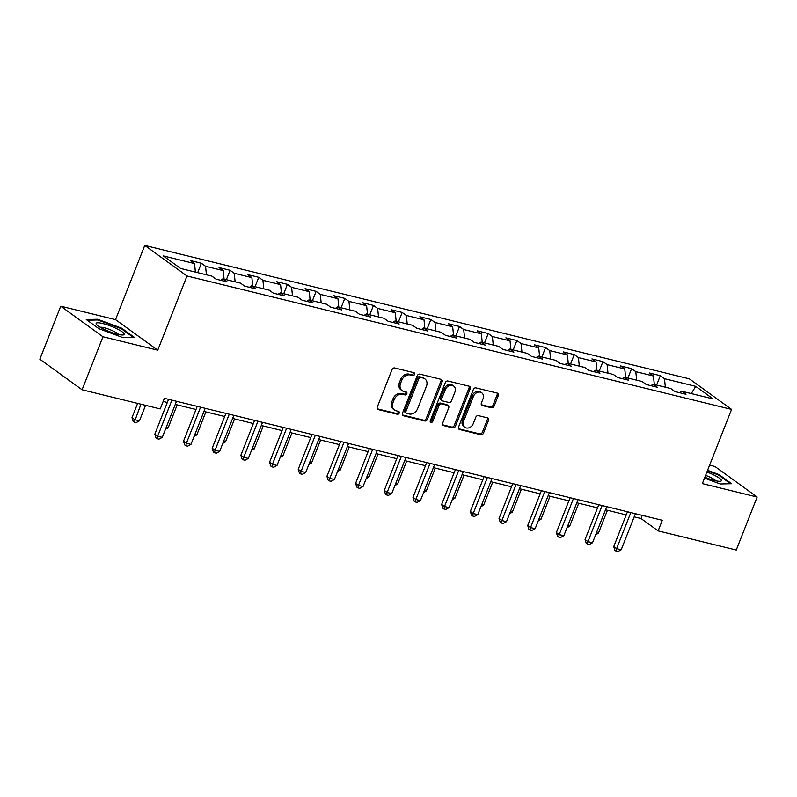 <?xml version="1.0" encoding="UTF-8"?>
<svg xmlns="http://www.w3.org/2000/svg" width="797" height="797" viewBox="0 0 797 797"><rect width="100%" height="100%" fill="white"/><g stroke="black" fill="none" stroke-linecap="round" stroke-linejoin="round"><path stroke-width="1.2" d="M414.53 374.431A1.594 1.265 125.9 0 0 413.842 372.667L394.664 367.965A2.281 1.813 125.9 0 0 392.034 369.609L377.28 407.068A2.281 1.813 125.9 0 0 378.266 409.598L397.444 414.291A1.594 1.265 125.9 0 0 398.59 411.382L396.109 410.774A7.283 5.788 125.9 0 1 394.455 410.017A7.283 5.788 125.9 0 1 392.961 402.694L394.186 399.576A7.283 5.788 125.9 0 1 402.585 394.326L405.065 394.933A1.594 1.265 125.9 0 0 406.211 392.024L403.73 391.417A7.283 5.788 125.9 0 1 402.087 390.66A7.283 5.788 125.9 0 1 400.582 383.337L401.808 380.219A7.283 5.788 125.9 0 1 410.206 374.969L412.687 375.576A1.594 1.265 125.9 0 0 414.53 374.431M402.087 390.66L400.941 389.833A7.283 5.788 125.9 0 1 399.436 382.51L400.672 379.392A7.283 5.788 125.9 0 1 409.07 374.142L411.551 374.749A1.594 1.265 125.9 0 0 413.454 372.568M377.29 408.811L396.298 413.464A1.594 1.265 125.9 0 0 398.201 411.282M394.455 410.017L393.32 409.19A7.283 5.788 125.9 0 1 391.815 401.867L393.041 398.749A7.283 5.788 125.9 0 1 401.439 393.499L403.93 394.107A1.594 1.265 125.9 0 0 405.832 391.925M491.48 407.775A2.281 1.813 125.9 0 0 494.11 406.141L498.245 395.631A2.281 1.813 125.9 0 0 497.258 393.1L475.968 387.89A2.281 1.813 125.9 0 0 473.338 389.524L458.584 426.993A2.281 1.813 125.9 0 0 459.57 429.513L480.87 434.734A2.281 1.813 125.9 0 0 483.49 433.09L488.491 420.398A2.281 1.813 125.9 0 0 487.505 417.867L478.389 415.635A2.281 1.813 125.9 0 0 475.769 417.279L473.288 423.576A6.087 4.842 125.9 0 1 464.89 427.322A6.087 4.842 125.9 0 1 463.635 421.205L473.348 396.547A6.087 4.842 125.9 0 1 481.747 392.791A6.087 4.842 125.9 0 1 483.002 398.908L481.388 403.023A2.281 1.813 125.9 0 0 482.364 405.543L491.48 407.775L490.344 406.948A2.281 1.813 125.9 0 0 492.964 405.314L497.109 394.804A2.281 1.813 125.9 0 0 497.099 393.06M702.356 483.61L757.15 497.029L736.269 550.04L658.123 530.892L662.307 520.292L164.401 398.311L160.227 408.921L82.081 389.773L102.962 336.762L157.756 350.192L186.986 275.971L731.596 409.399L702.356 483.61M442.116 381.873A2.281 1.813 125.9 0 0 441.139 379.352L419.84 374.132A2.281 1.813 125.9 0 0 417.22 375.776L402.455 413.235A2.281 1.813 125.9 0 0 403.441 415.765L424.741 420.975A2.281 1.813 125.9 0 0 427.361 419.342L442.116 381.873L440.98 381.046A2.281 1.813 125.9 0 0 440.97 379.312M447.904 381.016L469.204 386.226A2.281 1.813 125.9 0 1 470.18 388.747L455.426 426.216A2.281 1.813 125.9 0 1 452.806 427.85L443.69 425.618A2.281 1.813 125.9 0 1 442.704 423.097L448.691 407.905A2.281 1.813 125.9 0 0 447.705 405.384L441.658 403.9A2.281 1.813 125.9 0 0 439.037 405.543L432.801 421.354A1.594 1.265 125.9 0 1 430.28 420.736L445.274 382.65A2.281 1.813 125.9 0 1 447.904 381.016M186.986 275.971L144.755 245.416L689.355 378.834L731.596 409.399M656.608 385.071L660.314 375.676L649.276 372.976L653.44 375.995L635.797 371.661L631.622 368.652L620.594 365.953L624.758 368.961L607.115 364.637L602.94 361.629L591.912 358.919L596.076 361.938L578.433 357.614L574.258 354.595L563.23 351.895L567.394 354.914L549.741 350.59L545.576 347.572L534.548 344.872L538.712 347.881L521.059 343.557L516.894 340.548L505.866 337.838L510.03 340.857L492.377 336.533L488.212 333.515L477.184 330.815L481.348 333.833L463.695 329.51L459.53 326.491L448.502 323.791L452.666 326.8L435.013 322.476L430.848 319.467L419.82 316.758L423.984 319.776L406.331 315.453L402.166 312.434L391.138 309.734L395.302 312.753L377.648 308.429L373.484 305.41L362.456 302.711L366.62 305.719L348.966 301.396L344.802 298.387L333.764 295.677L337.938 298.696L320.284 294.372L316.12 291.353L305.082 288.653L309.256 291.672L291.602 287.348L287.438 284.33L276.4 281.63L280.574 284.639L262.92 280.315L258.756 277.306L247.718 274.596L251.882 277.615L234.238 273.291L230.074 270.273L219.036 267.573L223.2 270.591L205.556 266.268L201.382 263.249L190.353 260.549L194.518 263.558L163.265 255.907L180.61 268.459L211.872 276.121L216.037 279.129L227.065 281.829L222.901 278.82L220.689 280.265M660.314 375.676L664.479 378.695L695.731 386.346L713.086 398.908L681.824 391.247L685.988 394.266L674.959 391.556L670.795 388.547L653.141 384.224L657.306 387.232L646.277 384.533L642.113 381.514L624.459 377.19L628.624 380.209L617.595 377.509L613.431 374.49L595.777 370.167L599.942 373.185L588.913 370.475L584.749 367.467L567.095 363.143L571.26 366.152L560.231 363.452L556.067 360.433L538.413 356.11L542.578 359.128L531.549 356.428L527.385 353.41L509.731 349.086L513.896 352.105L502.867 349.395L498.693 346.386L481.049 342.062L485.214 345.071L474.185 342.371L470.011 339.353L452.367 335.029L456.532 338.048L445.503 335.348L441.329 332.329L423.685 328.005L427.85 331.024L416.811 328.314L412.647 325.306L395.003 320.982L399.167 323.99L388.129 321.291L383.965 318.272L366.311 313.948L370.485 316.967L359.447 314.267L355.283 311.248L337.629 306.925L341.803 309.943L330.765 307.234L326.601 304.225L308.947 299.901L313.121 302.91L302.083 300.21L297.919 297.201L280.265 292.868L284.429 295.886L273.401 293.186L269.237 290.168L251.583 285.844L255.747 288.863L244.719 286.153L240.555 283.144L222.901 278.82M654.327 384.513L653.44 375.995M636.683 380.189L635.797 371.661M653.141 384.224L650.93 385.668M625.645 377.489L624.758 368.961M607.991 373.165L607.115 364.637M624.459 377.19L622.248 378.645M596.963 370.456L596.076 361.938M579.309 366.132L578.433 357.614M595.777 370.167L593.566 371.621M568.281 363.432L567.394 354.914M550.627 359.108L549.741 350.59M567.095 363.143L564.884 364.588M539.599 356.408L538.712 347.881M521.945 352.085L521.059 343.557M538.413 356.11L536.192 357.564M510.917 349.375L510.03 340.857M493.263 345.051L492.377 336.533M509.731 349.086L507.51 350.541M482.235 342.351L481.348 333.833M464.581 338.028L463.695 329.51M481.049 342.062L478.828 343.507M453.553 335.328L452.666 326.8M435.899 331.004L435.013 322.476M452.367 335.029L450.146 336.483M424.871 328.294L423.984 319.776M407.217 323.971L406.331 315.453M423.685 328.005L421.464 329.46M396.189 321.271L395.302 312.753M378.535 316.947L377.648 308.429M395.003 320.982L392.782 322.426M367.507 314.247L366.62 305.719M349.853 309.923L348.966 301.396M366.311 313.948L364.099 315.403M338.825 307.214L337.938 298.696M321.171 302.89L320.284 294.372M337.629 306.925L335.417 308.379M310.133 300.19L309.256 291.672M292.489 295.866L291.602 287.348M308.947 299.901L306.735 301.346M281.451 293.166L280.574 284.639M263.807 288.843L262.92 280.315M280.265 292.868L278.053 294.322M252.769 286.133L251.882 277.615M235.125 281.809L234.238 273.291M251.583 285.844L249.371 287.299M224.087 279.109L223.2 270.591M206.443 274.786L205.556 266.268M195.404 272.086L194.518 263.558M157.756 350.192L115.525 319.627L60.731 306.207L102.962 336.762M60.731 306.207L39.85 359.208L82.081 389.773M757.15 497.029L714.919 466.464L709.619 465.169M115.525 319.627L144.755 245.416M634.183 516.835L641.007 518.508L658.123 530.892M163.166 401.439L167.32 402.455M175.26 404.408L196.002 409.489M203.942 411.431L224.684 416.512M232.624 418.455L253.366 423.536M261.306 425.488L282.048 430.569M289.988 432.512L310.73 437.593M318.67 439.536L339.412 444.616M347.353 446.569L368.094 451.65M376.035 453.593L396.776 458.673M404.717 460.616L425.459 465.697M433.399 467.65L454.141 472.731M462.081 474.673L482.823 479.754M490.773 481.697L511.515 486.778M519.455 488.73L540.197 493.811M548.137 495.754L568.879 500.835M576.819 502.777L597.561 507.858M605.501 509.811L626.243 514.892M691.298 393.569L695.731 386.346M665.365 387.212L664.479 378.695M681.824 391.247L679.612 392.702M642.243 515.38L641.007 518.508M197.686 272.644L201.382 263.249M226.368 279.667L230.074 270.273M255.05 286.691L258.756 277.306M283.732 293.724L287.438 284.33M312.414 300.748L316.12 291.353M341.096 307.772L344.802 298.387M369.788 314.805L373.484 305.41M398.47 321.829L402.166 312.434M427.152 328.852L430.848 319.467M455.834 335.886L459.53 326.491M484.516 342.909L488.212 333.515M513.198 349.933L516.894 340.548M541.88 356.966L545.576 347.572M570.562 363.99L574.258 354.595M599.244 371.013L602.94 361.629M627.926 378.047L631.622 368.652M123.067 337.669L134.444 337.41L121.732 328.215L97.623 319.258L86.245 319.517L98.967 328.723L123.067 337.669M704.518 478.13L720.249 483.968L731.636 483.719L718.914 474.514L707.597 470.31M97.344 319.986L97.623 319.258M121.483 328.842L121.732 328.215M718.675 475.142L718.914 474.514M402.465 414.978L423.596 420.149A2.281 1.813 125.9 0 0 426.226 418.515L440.98 381.046M420.677 377.539A1.594 1.265 125.9 0 0 418.843 378.685L405.882 411.571A1.594 1.265 125.9 0 0 406.58 413.334L409.19 413.972A7.283 5.788 125.9 0 0 417.588 408.731L426.445 386.256A7.283 5.788 125.9 0 0 424.94 378.934A7.283 5.788 125.9 0 0 423.297 378.177L419.531 376.712A1.594 1.265 125.9 0 0 417.698 377.858L418.843 378.685M406.211 413.165L405.075 412.338A1.594 1.265 125.9 0 1 404.746 410.744L417.698 377.858M424.94 378.934L423.805 378.107A7.283 5.788 125.9 0 0 422.151 377.35L423.297 378.177M419.531 376.712L422.151 377.35M442.714 424.831L451.66 427.033A2.281 1.813 125.9 0 0 454.29 425.389L469.044 387.93A2.281 1.813 125.9 0 0 469.034 386.186M448.223 405.613L447.077 404.796A2.281 1.813 125.9 0 0 446.559 404.557L440.512 403.073A2.281 1.813 125.9 0 0 437.892 404.717L431.665 420.527L432.801 421.354M430.191 421.703A1.594 1.265 125.9 0 0 431.665 420.527M454.898 392.134A6.087 4.842 125.9 0 0 453.642 386.017A6.087 4.842 125.9 0 0 445.244 389.773L441.817 398.46A2.281 1.813 125.9 0 0 442.803 400.991L448.85 402.465A2.281 1.813 125.9 0 0 451.481 400.831L454.898 392.134M453.642 386.017L452.497 385.2A6.087 4.842 125.9 0 0 444.098 388.946L445.244 389.773M442.295 400.752L441.149 399.925A2.281 1.813 125.9 0 1 440.681 397.633L444.098 388.946M481.398 404.756L490.344 406.948M481.747 392.791L480.601 391.965A6.087 4.842 125.9 0 0 472.203 395.72L473.348 396.547M464.89 427.322L463.744 426.495A6.087 4.842 125.9 0 1 462.489 420.378L472.203 395.72M458.594 428.726L479.724 433.907A2.281 1.813 125.9 0 0 482.354 432.263L487.346 419.571A2.281 1.813 125.9 0 0 487.346 417.827M137.622 403.382L132.003 417.648L134.852 419.71L139.445 420.836L145.562 405.324M140.959 404.199L134.294 422.191L133.149 421.364L132.003 417.648M139.445 420.836L136.128 422.639L134.294 422.191M168.546 399.327L154.827 434.166L157.676 436.228L171.893 400.154M162.279 437.354L158.962 439.157L157.119 438.709L157.676 436.228L162.279 437.354L176.486 401.28M157.119 438.709L155.973 437.882L154.827 434.166M124.242 334.112A15.073 2.819 21.5 0 0 109.727 325.704A15.073 2.819 21.5 0 0 96.118 323.672A15.073 2.819 21.5 0 0 96.596 324.538A15.073 2.819 21.5 0 0 109.149 331.512A15.073 2.819 21.5 0 0 123.087 334.969A15.073 2.819 21.5 0 0 124.242 334.112M118.574 334.481A10.321 1.923 21.5 0 0 109.896 329.609A10.321 1.923 21.5 0 0 100.223 327.258M87.202 320.215L97.852 319.976L121.204 328.643L133.368 337.44M704.877 477.214A15.073 2.819 21.5 0 0 714.789 480.561A15.073 2.819 21.5 0 0 720.279 481.268A15.073 2.819 21.5 0 0 706.929 472.013M707.377 470.858L718.396 474.942L730.55 483.739M715.766 480.79A10.321 1.923 21.5 0 0 705.614 475.351M166.204 427.391L168.127 427.869L177.183 404.876M168.127 427.869L165.447 429.324M194.886 434.415L196.819 434.893L205.865 411.9M196.819 434.893L194.129 436.348M197.228 406.36L183.509 441.189L186.368 443.262L200.575 407.177M190.961 444.387L187.644 446.181L185.801 445.732L186.368 443.262L190.961 444.387L205.178 408.303M185.801 445.732L184.655 444.905L183.509 441.189M225.92 413.384L212.191 448.223L215.051 450.285L229.257 414.201M219.643 451.411L216.326 453.214L214.483 452.756L215.051 450.285L219.643 451.411L233.86 415.327M214.483 452.756L213.347 451.939L212.191 448.223M223.568 441.448L225.501 441.917L234.557 418.933M225.501 441.917L222.811 443.371M252.25 448.472L254.183 448.95L263.239 425.957M254.183 448.95L251.493 450.405M280.933 455.495L282.865 455.974L291.921 432.98M282.865 455.974L280.175 457.428M254.602 420.408L240.873 455.246L243.733 457.309L257.939 421.234M248.325 458.434L245.008 460.238L243.165 459.789L243.733 457.309L248.325 458.434L262.542 422.36M243.165 459.789L242.029 458.962L240.873 455.246M283.284 427.441L269.555 462.27L272.415 464.342L286.621 428.258M277.007 465.468L273.69 467.261L271.847 466.813L272.415 464.342L277.007 465.468L291.224 429.384M271.847 466.813L270.711 465.986L269.555 462.27M311.966 434.465L298.237 469.303L301.097 471.366L315.303 435.282M305.689 472.491L302.372 474.295L300.529 473.836L301.097 471.366L305.689 472.491L319.906 436.407M300.529 473.836L299.393 473.019L298.237 469.303M340.648 441.488L326.919 476.327L329.779 478.389L343.985 442.315M334.371 479.515L331.054 481.318L329.211 480.87L329.779 478.389L334.371 479.515L348.588 443.441M329.211 480.87L328.075 480.043L326.919 476.327M369.33 448.522L355.611 483.351L358.461 485.423L372.677 449.339M363.053 486.549L359.736 488.342L357.893 487.894L358.461 485.423L363.053 486.549L377.27 450.464M357.893 487.894L356.757 487.067L355.611 483.351M398.012 455.545L384.293 490.384L387.143 492.446L401.359 456.362M391.735 493.572L388.418 495.375L386.585 494.917L387.143 492.446L391.735 493.572L405.952 457.488M386.585 494.917L385.439 494.09L384.293 490.384M426.694 462.569L412.976 497.408L415.825 499.47L430.041 463.396M420.417 500.596L417.1 502.399L415.267 501.951L415.825 499.47L420.417 500.596L434.634 464.521M415.267 501.951L414.121 501.124L412.976 497.408M455.376 469.602L441.658 504.431L444.507 506.503L458.723 470.419M449.11 507.629L445.782 509.422L443.949 508.974L444.507 506.503L449.11 507.629L463.316 471.545M443.949 508.974L442.803 508.147L441.658 504.431M484.058 476.626L470.34 511.465L473.189 513.527L487.405 477.443M477.792 514.653L474.464 516.456L472.631 515.998L473.189 513.527L477.792 514.653L491.998 478.569M472.631 515.998L471.485 515.171L470.34 511.465M512.74 483.649L499.022 518.488L501.871 520.551L516.087 484.476M506.474 521.676L503.146 523.48L501.313 523.031L501.871 520.551L506.474 521.676L520.68 485.602M501.313 523.031L500.167 522.204L499.022 518.488M541.422 490.683L527.704 525.512L530.553 527.584L544.769 491.5M535.156 528.71L531.828 530.503L529.995 530.055L530.553 527.584L535.156 528.71L549.362 492.626M529.995 530.055L528.849 529.228L527.704 525.512M570.104 497.707L556.386 532.545L559.235 534.608L573.451 498.523M563.838 535.733L560.51 537.537L558.677 537.078L559.235 534.608L563.838 535.733L578.044 499.649M558.677 537.078L557.531 536.251L556.386 532.545M309.615 462.529L311.547 462.997L320.603 440.014M311.547 462.997L308.857 464.452M338.297 469.553L340.229 470.031L349.285 447.037M340.229 470.031L337.539 471.485M366.979 476.576L368.911 477.054L377.967 454.061M368.911 477.054L366.221 478.509M395.661 483.61L397.593 484.078L406.649 461.094M397.593 484.078L394.904 485.532M424.353 490.633L426.275 491.101L435.331 468.118M426.275 491.101L423.586 492.566M453.035 497.657L454.957 498.135L464.013 475.142M454.957 498.135L452.268 499.589M481.717 504.69L483.64 505.159L492.695 482.175M483.64 505.159L480.95 506.613M510.399 511.714L512.322 512.182L521.377 489.199M512.322 512.182L509.632 513.647M539.081 518.737L541.004 519.216L550.06 496.222M541.004 519.216L538.314 520.67M567.763 525.771L569.686 526.239L578.742 503.256M569.686 526.239L567.006 527.694M598.786 504.73L585.068 539.569L587.927 541.631L602.133 505.557M592.52 542.757L589.202 544.56L587.359 544.112L587.927 541.631L592.52 542.757L606.726 506.683M587.359 544.112L586.213 543.285L585.068 539.569M596.445 532.794L598.378 533.263L607.424 510.279M598.378 533.263L595.688 534.727M627.468 511.764L613.75 546.593L616.609 548.665L630.816 512.581M621.202 549.791L617.884 551.584L616.041 551.135L616.609 548.665L621.202 549.791L635.418 513.706M616.041 551.135L614.895 550.309L613.75 546.593M409.07 374.142L410.206 374.969M400.672 379.392L401.808 380.219M399.436 382.51L400.582 383.337M403.93 394.107L405.065 394.933M401.439 393.499L402.585 394.326M393.041 398.749L394.186 399.576M391.815 401.867L392.961 402.694M396.298 413.464L397.444 414.291M377.37 408.941L378.266 409.598M411.551 374.749L412.687 375.576M426.226 418.515L427.361 419.342M423.596 420.149L424.741 420.975M402.545 415.107L403.441 415.765M404.746 410.744L405.882 411.571M469.044 387.93L470.18 388.747M454.29 425.389L455.426 426.216M451.66 427.033L452.806 427.85M442.783 424.97L443.69 425.618M446.559 404.557L447.705 405.384M440.512 403.073L441.658 403.9M437.892 404.717L439.037 405.543M440.681 397.633L441.817 398.46M481.468 404.896L482.364 405.543M462.489 420.378L463.635 421.205M487.346 419.571L488.491 420.398M482.354 432.263L483.49 433.09M479.724 433.907L480.87 434.734M458.673 428.856L459.57 429.513M497.109 394.804L498.245 395.631M492.964 405.314L494.11 406.141"/></g></svg>
